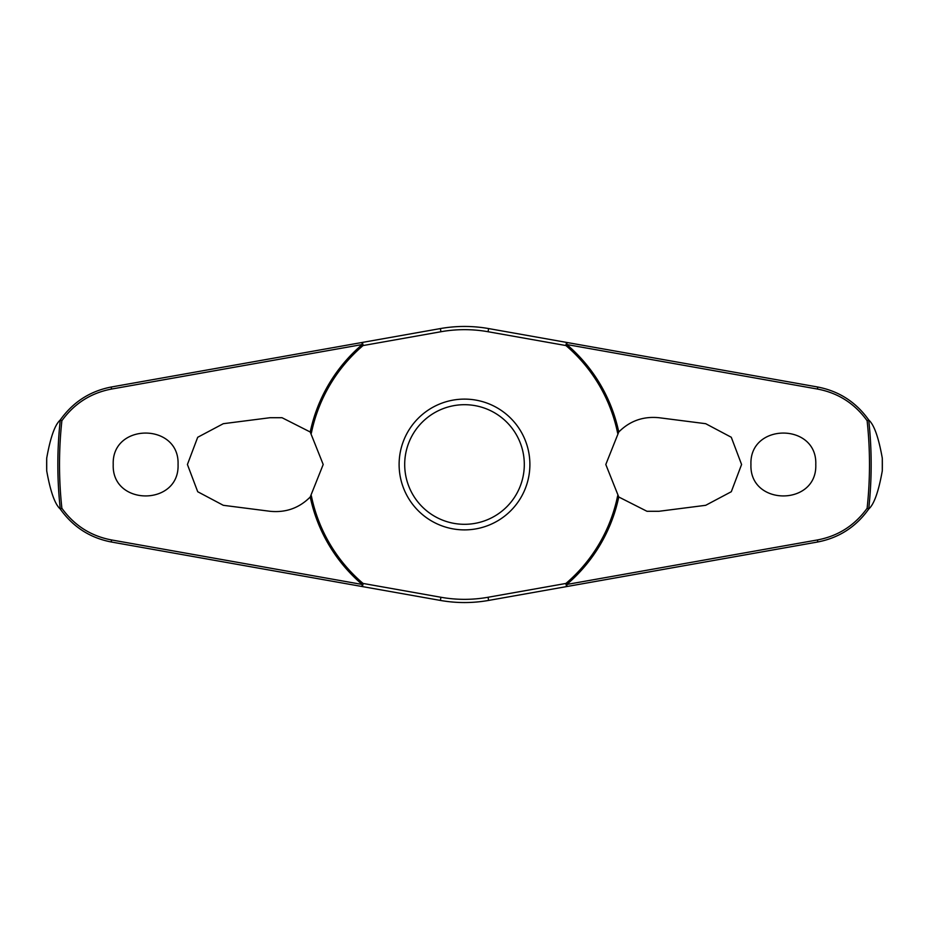 <?xml version="1.0" encoding="UTF-8"?>
<svg xmlns="http://www.w3.org/2000/svg" width="929" height="929" viewBox="0 0 929 929"><rect width="100%" height="100%" fill="white"/><g stroke="black" fill="none" stroke-linecap="round" stroke-linejoin="round"><path stroke-width="1.39" d="M618.76 432.008C629.804 420.93 643.193 416.169 658.951 417.713L705.692 423.694L731.274 437.257L741.586 464.5L731.297 491.72L705.692 505.306L658.951 511.287L646.967 511.287L618.76 496.992L605.801 464.5L618.76 432.008A157.651 157.651 0 0 0 566.795 344.543L567.05 342.499L488.631 328.576A138.049 138.049 0 0 0 440.369 328.576L361.95 342.499L362.205 344.543A157.651 157.651 0 0 0 310.24 432.008L323.199 464.5L310.24 496.992C299.196 508.07 285.807 512.831 270.049 511.287L223.308 505.306L197.726 491.743L187.414 464.5L197.703 437.28L223.308 423.694L270.049 417.713L282.033 417.713L310.24 432.008M311.343 433.216A156.316 156.316 0 0 1 363.065 345.553A2.241 0.627 -100.1 0 0 362.984 344.705A2.241 0.627 -100.1 0 0 362.96 344.589A2.241 0.627 -100.1 0 0 361.95 342.499L111.422 386.987C90.032 391.086 72.961 402.106 60.211 420.036L60.28 420.001A406.67 406.67 0 0 0 60.28 508.999L60.211 508.964C72.985 526.917 90.055 537.937 111.422 542.013L361.95 586.501A2.241 0.627 -79.9 0 0 362.96 584.411A2.241 0.627 -79.9 0 0 362.984 584.295A2.241 0.627 -79.9 0 0 363.065 583.447L362.205 584.457L111.341 539.912C90.798 535.998 74.308 525.454 61.883 508.279A404.998 404.998 0 0 1 61.883 420.721L60.28 420.001M310.24 496.992A157.651 157.651 0 0 0 362.205 584.457L361.95 586.501L440.369 600.424A138.049 138.049 0 0 0 488.631 600.424L567.05 586.501L566.795 584.457A157.651 157.651 0 0 0 618.76 496.992M617.657 495.784A156.316 156.316 0 0 1 565.935 583.447A2.241 0.627 79.9 0 0 566.016 584.295A2.241 0.627 79.9 0 0 566.04 584.411A2.241 0.627 79.9 0 0 567.05 586.501L817.578 542.013C838.968 537.914 856.039 526.894 868.789 508.964L868.72 508.999A406.67 406.67 0 0 0 868.72 420.001L868.789 420.036C856.015 402.083 838.945 391.063 817.578 386.987L567.05 342.499A2.241 0.627 100.1 0 0 566.04 344.589A2.241 0.627 100.1 0 0 566.016 344.705A2.241 0.627 100.1 0 0 565.935 345.553A156.316 156.316 0 0 1 617.657 433.216M46.705 470.817L46.705 458.183A417.841 417.841 0 0 0 46.705 470.817C50.398 491.557 54.904 504.261 60.211 508.964M882.295 458.183L882.295 470.817A417.841 417.841 0 0 0 882.295 458.183C878.602 437.443 874.096 424.739 868.789 420.036M868.789 508.964C874.096 504.261 878.602 491.557 882.295 470.817M61.883 420.721C74.285 403.569 90.775 393.025 111.341 389.088L362.205 344.543L363.065 345.553L440.927 331.734A134.844 134.844 0 0 1 488.073 331.734L565.935 345.553L566.795 344.543L817.659 389.088C838.202 393.002 854.692 403.546 867.117 420.721A404.998 404.998 0 0 1 867.117 508.279L868.72 508.999M750.946 464.5C749.273 422.59 817.462 422.602 815.778 464.5C817.462 506.398 749.273 506.41 750.946 464.5M868.72 420.001L867.117 420.721M113.222 464.5C111.538 422.602 179.727 422.59 178.054 464.5C179.727 506.41 111.538 506.398 113.222 464.5M567.05 342.499L488.631 328.576L488.073 331.734M464.5 529.89A65.39 65.39 0 0 0 529.89 464.5A65.39 65.39 0 0 0 464.5 399.11A65.39 65.39 0 0 0 399.11 464.5A65.39 65.39 0 0 0 464.5 529.89A65.39 65.39 0 0 1 399.11 464.5A65.39 65.39 0 0 1 464.5 399.11M867.117 508.279C854.715 525.431 838.225 535.975 817.659 539.912L566.795 584.457L565.935 583.447L488.073 597.266L488.631 600.424L567.05 586.501M488.073 597.266A134.844 134.844 0 0 1 440.927 597.266L363.065 583.447A156.316 156.316 0 0 1 311.343 495.784M60.28 508.999L61.883 508.279M60.211 420.036C54.904 424.739 50.398 437.443 46.705 458.183M440.927 331.734L440.369 328.576M440.927 597.266L440.369 600.424M524.304 464.5A59.804 59.804 0 0 0 464.5 404.696A59.804 59.804 0 0 0 404.696 464.5A59.804 59.804 0 0 0 464.5 524.304A59.804 59.804 0 0 0 524.304 464.5M111.422 542.013L111.341 539.912M111.422 386.987L111.341 389.088M817.578 542.013L817.659 539.912M817.578 386.987L817.659 389.088"/></g></svg>
